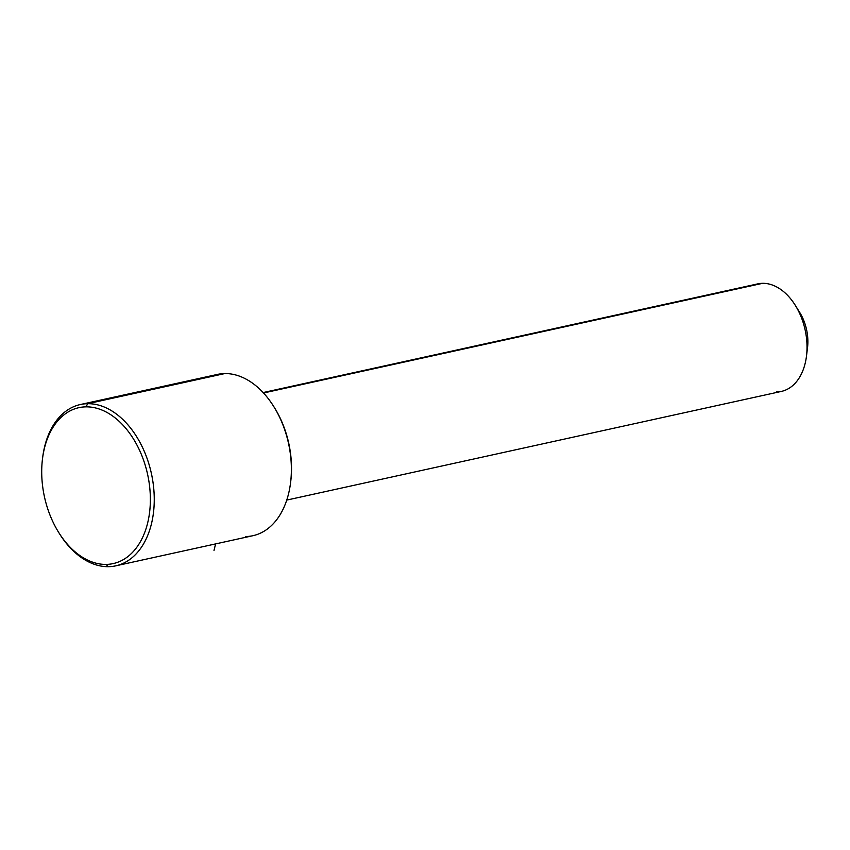 <?xml version="1.0" encoding="UTF-8"?>
<svg xmlns="http://www.w3.org/2000/svg" width="850" height="850" viewBox="0 0 850 850"><rect width="100%" height="100%" fill="white"/><g stroke="black" fill="none" stroke-linecap="round" stroke-linejoin="round"><path stroke-width="1.27" d="M263.118 392.562L757.743 283.879A55.048 36.401 77.6 0 1 762.641 283.316L263.511 392.987L762.641 283.316A55.048 36.401 77.6 0 1 805.832 333.487A55.048 36.401 77.6 0 1 781.373 391.414L286.748 500.087M776.464 391.978A55.048 36.401 -102.4 0 0 806.48 356.139A55.048 36.401 -102.4 0 0 795.324 305.384A55.048 36.401 -102.4 0 0 762.641 283.316A55.048 36.401 -102.4 0 0 753.058 285.43M795.324 305.384L799.691 312.407A38.537 25.479 77.6 0 1 807.5 347.926L806.48 356.139M806.894 351.592A38.537 25.479 -102.4 0 0 797.608 309.326M290.647 482.099A79.815 52.785 -102.4 0 0 274.199 407.256M245.544 536.552A82.578 54.602 -102.4 0 0 290.562 482.789A82.578 54.602 -102.4 0 0 273.838 406.661A82.578 54.602 -102.4 0 0 224.814 373.564L87.688 403.697A82.578 54.602 -102.4 0 0 80.336 404.536A82.578 54.602 -102.4 0 0 42.585 458.15M273.838 406.661L274.561 407.841A79.815 52.785 77.6 0 1 290.732 481.429L290.562 482.789M42.5 458.819L42.67 457.459A82.578 54.602 77.6 0 1 87.688 403.697L86.02 406.853A79.815 52.785 -102.4 0 0 42.5 458.819A79.815 52.785 -102.4 0 0 58.671 532.408A79.815 52.785 -102.4 0 0 106.059 564.411A79.815 52.785 77.6 0 1 42.638 486.338A79.815 52.785 77.6 0 1 86.02 406.853A79.815 52.785 77.6 0 1 149.43 484.925A79.815 52.785 77.6 0 1 106.059 564.411L108.418 566.684A82.578 54.602 -102.4 0 0 115.77 565.834A82.578 54.602 -102.4 0 0 152.469 478.954A82.578 54.602 -102.4 0 0 87.688 403.697L224.814 373.564A82.578 54.602 77.6 0 1 289.584 448.821A82.578 54.602 77.6 0 1 252.896 535.712L115.77 565.834M59.032 532.992A82.578 54.602 -102.4 0 0 108.418 566.684A82.578 54.602 77.6 0 1 59.394 533.587L58.671 532.408M80.336 404.536L217.462 374.414A82.578 54.602 77.6 0 1 224.814 373.564M108.418 566.684L106.059 564.411A79.815 52.785 -102.4 0 0 149.43 484.925A79.815 52.785 -102.4 0 0 86.02 406.853L87.688 403.697A82.578 54.602 77.6 0 1 153.287 484.457A82.578 54.602 77.6 0 1 108.418 566.684M215.592 543.904L214.009 550.439"/></g></svg>
